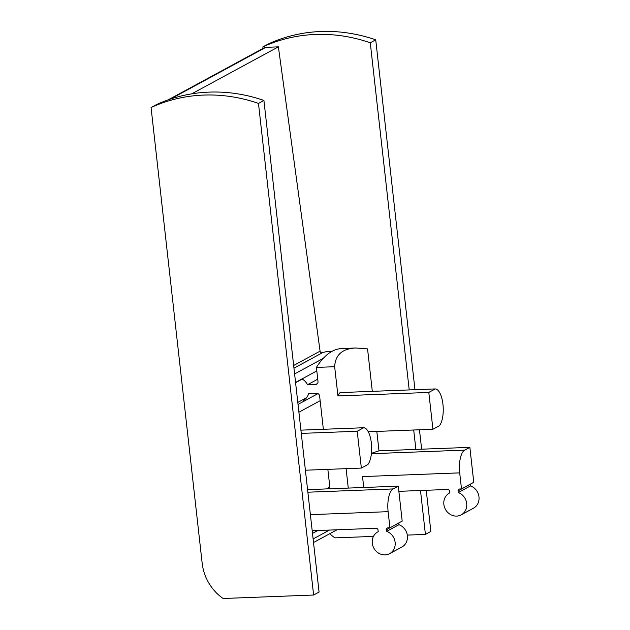 <?xml version="1.0" encoding="UTF-8"?>
<svg xmlns="http://www.w3.org/2000/svg" width="630" height="630" viewBox="0 0 630 630"><rect width="100%" height="100%" fill="white"/><g stroke="black" fill="none" stroke-linecap="round" stroke-linejoin="round"><path stroke-width="0.94" d="M312.488 533.397L317.803 530.515M313.11 538.949L329.49 530.066M168.171 99.863L264.198 47.785A4.591 4.158 61.5 0 1 265.884 47.329L278.389 46.848L320.072 351.162A1.835 1.662 61.5 0 0 322.45 352.737A20.64 18.711 61.5 0 1 331.301 351.768M191.693 93.862L278.389 46.848M295.58 382.686L302.235 379.079M297.801 402.436L306.66 397.64M326.427 488.919L329.836 487.069M312.236 531.145L313.063 530.696M371.401 453.702L464.735 450.119A19.27 7.434 -92.2 0 0 459.695 472.862L362.518 476.587L363.738 487.486M346.098 468.657L348.272 488.077M372.314 391.348L367.55 348.878L355.627 348.004C342.279 348.65 335.286 354.887 334.664 366.715L337.94 395.931A137.616 23.751 173.6 0 1 340.106 392.584L435.275 388.93A19.27 7.434 -92.2 0 1 442.945 404.302A19.27 7.434 -92.2 0 1 439.409 425.746L432.928 429.258L428.802 392.443L435.275 388.93M371.44 453.332A137.616 23.751 173.6 0 1 378.992 450.836L376.811 431.416M378.992 450.836L469.854 447.347L473.768 482.281L461.499 488.935L459.553 489.006A1.835 1.662 61.5 0 0 458.065 490.872L458.254 492.542A12.387 11.222 61.5 0 1 466.673 503.276A12.387 11.222 61.5 0 1 461.191 514.852A12.387 11.222 61.5 0 1 445.418 509.316A12.387 11.222 61.5 0 1 449.379 493.077A12.387 11.222 61.5 0 1 449.796 492.865L449.607 491.195A1.835 1.662 61.5 0 0 447.709 489.463L398.853 491.337M461.191 514.852L473.461 508.197A12.387 11.222 61.5 0 0 478.942 496.621A12.387 11.222 61.5 0 0 470.523 485.887L470.334 484.218A1.835 1.662 61.5 0 1 470.327 484.147M368.251 431.747L432.928 429.258M337.94 395.931L428.802 392.443M334.664 366.715L316.418 367.416L318.008 381.63A2.756 2.496 61.5 0 1 315.772 384.426L307.519 384.741A12.387 11.222 61.5 0 0 301.99 378.937M323.355 429.29L319.623 396.002A2.756 2.496 61.5 0 0 316.78 393.404L308.527 393.718A12.387 11.222 61.5 0 1 303.321 400.522M330.025 488.778L327.852 469.358M355.627 348.004L341.885 348.532A137.616 53.093 87.8 0 0 316.418 367.416M464.735 450.119L469.854 447.347M459.695 472.862L461.499 488.935M470.523 485.887L458.254 492.542M317.74 379.197L307.519 384.741M307.582 489.644L398.278 486.155L402.192 521.097L389.923 527.743L387.978 527.822A1.835 1.662 61.5 0 0 386.489 529.68L386.67 531.35A12.387 11.222 61.5 0 1 395.097 542.091A12.387 11.222 61.5 0 1 389.616 553.668A12.387 11.222 61.5 0 1 373.842 548.124A12.387 11.222 61.5 0 1 377.803 531.885A12.387 11.222 61.5 0 1 378.213 531.681L378.031 530.003A1.835 1.662 61.5 0 0 376.134 528.279L312.189 530.728M389.616 553.668L401.885 547.013A12.387 11.222 61.5 0 0 407.366 535.437A12.387 11.222 61.5 0 0 398.947 524.695L398.759 523.026A1.835 1.662 61.5 0 1 398.751 522.963M305.4 470.216L361.352 468.074L357.226 431.251L363.699 427.738A19.27 7.434 -92.2 0 1 371.369 443.11A19.27 7.434 -92.2 0 1 367.833 464.562L361.352 468.074M301.274 433.401L357.226 431.251M310.385 514.655L388.119 511.67A19.27 7.434 -92.2 0 1 393.159 488.927L398.278 486.155M388.119 511.67L389.923 527.743M398.947 524.695L386.67 531.35M300.912 430.148L363.699 427.738M151.058 107.533A165.139 149.664 61.5 0 1 258.473 103.407L313.614 595.027L223.114 598.5A45.872 41.572 61.5 0 1 202.167 563.228L151.058 107.533L156.508 104.572A165.139 149.664 61.5 0 1 263.923 100.454L258.473 103.407M263.923 100.454L319.071 592.066L313.614 595.027M370.267 42.785L375.724 39.832A165.139 149.664 61.5 0 0 268.309 43.958L262.852 46.911A165.139 149.664 61.5 0 1 370.267 42.785L409.209 389.931M413.705 429.999L415.879 449.418M420.494 490.51L425.415 534.405L407.319 535.098M426.25 490.29L430.865 531.444L425.415 534.405M375.724 39.832L414.965 389.71M419.462 429.778L421.643 449.198M373.464 536.398L334.916 537.878A45.872 41.572 61.5 0 1 329.75 533.728M263.025 48.423L262.852 46.911M170.439 99.083L265.884 47.329M293.651 365.479L320.072 351.162M293.958 368.188L322.45 352.737M294.604 373.929L323.214 358.415M295.557 382.434L316.803 370.905M298.022 404.428L317.93 393.64M470.334 484.218L458.065 490.872M317.567 383.45L315.772 384.426M398.759 523.026L386.489 529.68M307.865 492.203L393.159 488.927M313.512 542.532L337.026 529.775M298.896 412.233L320.15 400.711M449.796 492.857L449.379 493.077M378.213 531.665L377.803 531.885"/></g></svg>
